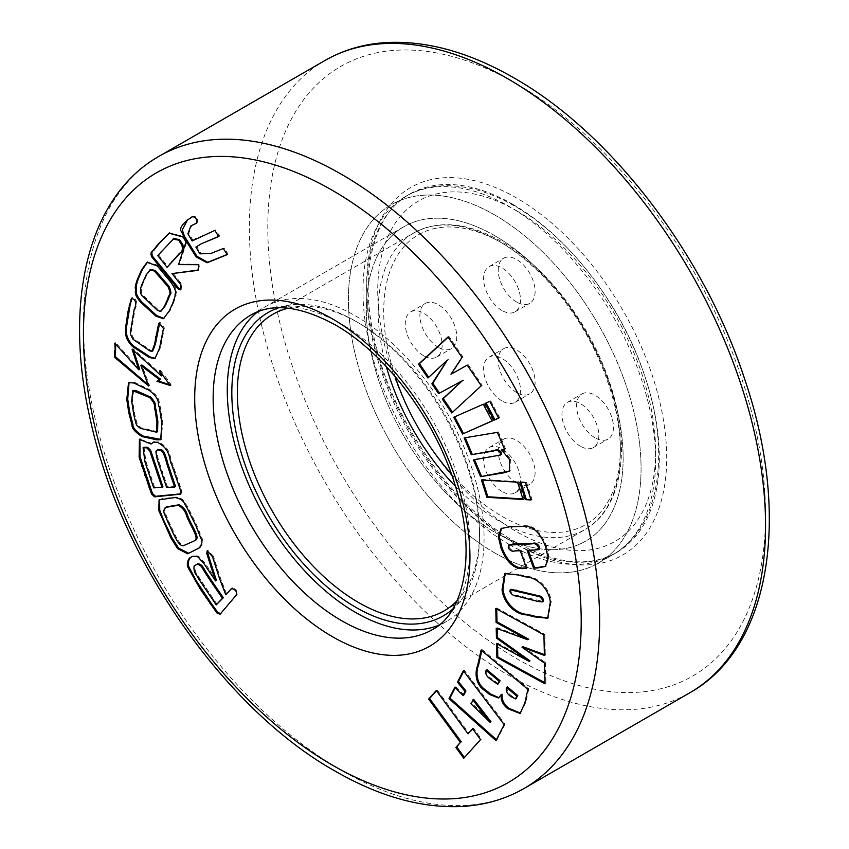 <?xml version="1.0" encoding="UTF-8"?>
<svg xmlns="http://www.w3.org/2000/svg" width="849" height="849" viewBox="0 0 849 849"><rect width="100%" height="100%" fill="white"/><g stroke="black" fill="none" stroke-linecap="round" stroke-linejoin="round"><path stroke-width="0.64" stroke-dasharray="4.25 3.18" d="M278.652 307.773A175.149 101.127 60 0 1 355.667 321.219L355.667 321.219A175.149 101.127 60 0 1 479.515 535.74A175.149 101.127 60 0 1 452.655 609.158M457.049 600.71A171.243 98.866 -120 0 0 479.515 532.546A171.243 98.866 -120 0 0 358.437 322.822L355.667 321.219L358.437 322.822A171.243 98.866 -120 0 0 288.172 308.198M516.68 483.028A26.075 15.049 60 0 1 499.647 460.062A26.075 15.049 60 0 1 503.637 439.166A26.075 15.049 60 0 1 516.68 440.461A26.075 15.049 60 0 1 533.713 463.437A26.075 15.049 60 0 1 529.712 484.323A26.075 15.049 60 0 1 516.68 483.028M502.046 491.486A26.075 15.049 60 0 1 485.012 468.51A26.075 15.049 60 0 1 489.013 447.614A26.075 15.049 60 0 1 502.046 448.909A26.075 15.049 60 0 1 519.079 471.885A26.075 15.049 60 0 1 515.078 492.77A26.075 15.049 60 0 1 502.046 491.486M595.032 437.797A26.075 15.049 60 0 1 577.999 414.821A26.075 15.049 60 0 1 581.99 393.925A26.075 15.049 60 0 1 595.032 395.22A26.075 15.049 60 0 1 612.055 418.196A26.075 15.049 60 0 1 608.064 439.092A26.075 15.049 60 0 1 595.032 437.797M580.398 446.245A26.075 15.049 60 0 1 563.365 423.269A26.075 15.049 60 0 1 567.355 402.373A26.075 15.049 60 0 1 580.398 403.668A26.075 15.049 60 0 1 597.431 426.644A26.075 15.049 60 0 1 593.43 447.54A26.075 15.049 60 0 1 580.398 446.245M516.68 302.085A26.075 15.049 60 0 1 499.647 279.119A26.075 15.049 60 0 1 503.637 258.223A26.075 15.049 60 0 1 516.68 259.518A26.075 15.049 60 0 1 533.713 282.484A26.075 15.049 60 0 1 529.712 303.38A26.075 15.049 60 0 1 516.68 302.085M502.046 310.532A26.075 15.049 60 0 1 485.012 287.567A26.075 15.049 60 0 1 489.013 266.671A26.075 15.049 60 0 1 502.046 267.966A26.075 15.049 60 0 1 519.079 290.942A26.075 15.049 60 0 1 515.078 311.827A26.075 15.049 60 0 1 502.046 310.532M438.328 347.326A26.075 15.049 60 0 1 421.295 324.35A26.075 15.049 60 0 1 425.296 303.464A26.075 15.049 60 0 1 438.328 304.749A26.075 15.049 60 0 1 455.361 327.725A26.075 15.049 60 0 1 451.36 348.621A26.075 15.049 60 0 1 438.328 347.326M423.693 355.773A26.075 15.049 60 0 1 406.66 332.797A26.075 15.049 60 0 1 410.661 311.912A26.075 15.049 60 0 1 423.693 313.196A26.075 15.049 60 0 1 440.727 336.172A26.075 15.049 60 0 1 436.726 357.068A26.075 15.049 60 0 1 423.693 355.773M257.831 311.721A181.59 104.841 60 0 1 264.877 306.967A181.59 104.841 60 0 1 355.667 315.966A181.59 104.841 60 0 1 474.294 475.981A181.59 104.841 60 0 1 446.457 621.489A181.59 104.841 60 0 1 438.827 625.214M494.723 235.682A181.59 104.841 60 0 1 613.36 395.698A181.59 104.841 60 0 1 585.523 541.206A181.59 104.841 60 0 1 494.723 532.217A181.59 104.841 60 0 1 376.096 372.191A181.59 104.841 60 0 1 403.933 226.683A181.59 104.841 60 0 1 494.723 235.682M494.723 214.977A206.944 119.476 60 0 1 629.916 397.332A206.944 119.476 60 0 1 598.195 563.163A206.944 119.476 60 0 1 494.723 552.911A206.944 119.476 60 0 1 359.53 370.557A206.944 119.476 60 0 1 391.262 204.726A206.944 119.476 60 0 1 494.723 214.977M516.68 392.556A26.075 15.049 60 0 1 499.647 369.591A26.075 15.049 60 0 1 503.637 348.695A26.075 15.049 60 0 1 516.68 349.99A26.075 15.049 60 0 1 533.713 372.966A26.075 15.049 60 0 1 529.712 393.851A26.075 15.049 60 0 1 516.68 392.556M502.046 401.004A26.075 15.049 60 0 1 485.012 378.038A26.075 15.049 60 0 1 489.013 357.142A26.075 15.049 60 0 1 502.046 358.437A26.075 15.049 60 0 1 519.079 381.413A26.075 15.049 60 0 1 515.078 402.299A26.075 15.049 60 0 1 502.046 401.004M494.744 552.911A206.944 119.476 60 0 1 359.552 370.546A206.944 119.476 60 0 1 391.272 204.726A206.944 119.476 60 0 1 494.744 214.967A206.944 119.476 60 0 1 629.926 397.332A206.944 119.476 60 0 1 598.205 563.163A206.944 119.476 60 0 1 494.744 552.911M494.744 235.672A181.59 104.841 -120 0 0 403.944 226.683A181.59 104.841 -120 0 0 376.107 372.191A181.59 104.841 -120 0 0 494.744 532.206A181.59 104.841 -120 0 0 585.534 541.195A181.59 104.841 -120 0 0 613.371 395.687A181.59 104.841 -120 0 0 494.744 235.672M472.776 729.036L473.498 728.23L481.436 739.065L480.513 739.596M481.436 739.065L463.756 758.295M436.492 690.768L437.214 689.972L436.301 690.502M437.214 689.972L468.956 733.292M473.498 728.23L472.575 728.76M463.756 671.219L464.286 670.179L505.091 724.091L504.168 724.621M505.091 724.091L496.867 740.073L495.943 740.604M455.266 687.743L455.754 686.777L454.841 687.308M455.754 686.777L463.894 694.917M464.286 670.179L463.363 670.71M473.731 699.385L471.789 703.163L490.987 721.746M471.789 703.163L470.877 703.694M481.765 650.631L482.009 649.527L481.086 650.058M482.009 649.527L528.81 688.826L527.887 689.356M528.81 688.826L525.818 702.325L520.586 713.181M502.067 694.195L498.904 697.687M487.018 669.776C486.116 672.822 487.241 675.528 490.393 677.884L498.692 683.838M507.394 686.894L507.118 688.263C507.14 691.574 508.891 694.259 512.371 696.329L516.68 698.44M512.371 696.329L511.448 696.859M507.118 688.263L506.195 688.794M490.393 677.884L489.48 678.415M522.92 646.683L545.482 662.613L544.559 663.143M545.482 662.613L545.939 683.307L545.016 683.838M545.939 683.307L544.994 682.787M497.514 644.126L497.493 643.075L496.569 643.606M497.493 643.075L529.988 660.872M497.164 628.578L497.143 627.698L496.219 628.228M497.143 627.698L528.778 639.244M496.729 609.041L496.707 607.99L495.784 608.521M496.707 607.99L544.846 634.341L543.922 634.872M544.846 634.341L545.302 654.887L544.389 655.417M545.302 654.887L544.368 654.558M505.197 573.34L518.919 574.412L526.847 576.439C536.197 576.301 549.462 586.648 551.256 601.527L550.343 602.058M551.256 601.527L548.093 617.945M511.098 589.28L510.79 591.159C512.584 594.109 514.865 595.552 517.646 595.52L543.116 601.421M510.79 591.159L509.867 591.7M528.311 550.492L527.208 550.523M528.131 549.993L539.253 549.197M509.347 544.58L509.188 547.372L508.264 547.902M509.188 547.372C511.151 550.269 513.348 551.266 515.757 550.385L514.834 550.916M515.757 550.385L521.127 550.216L520.204 550.746M521.127 550.216L527.473 567.801L526.55 568.331M527.473 567.801L526.369 567.843M501.589 528.258L510.514 526.274L523.016 525.881C532.811 524.438 540.611 531.103 546.427 545.896L545.504 546.438M546.427 545.896L549.144 557.666L545.811 566.166M520.915 482.381L520.724 481.776L526.476 482.126L525.563 482.667M526.476 482.126L531.962 499.445L531.039 499.976M531.962 499.445L530.848 499.382M520.724 481.776L519.8 482.306M482.54 480.046L482.349 479.452L518.516 481.648L517.593 482.19M518.516 481.648L523.992 498.968L523.069 499.499M523.992 498.968L522.888 498.904M482.349 479.452L481.425 479.982M465.252 437.744L497.429 432.364M498.352 431.833L505.569 448.93L504.646 449.461M505.569 448.93L504.455 449.004M502.385 449.153L510.504 459.107L509.58 459.638M510.504 459.107L509.803 470.93M474.517 459.702L473.445 459.882M474.368 459.351L501.303 454.512M465.103 437.384L464.18 437.914M486.063 402.999L489.799 401.354M490.711 400.824L499.594 417.591L498.671 418.122M499.594 417.591L498.618 418.016M486.01 402.904L485.087 403.434M454.661 416.838L483.283 404.23M484.206 403.7L493.089 420.467L492.165 420.998M493.089 420.467L492.112 420.892M454.608 416.732L453.684 417.273M448.166 337.159L448.951 336.427L462.907 356.898L451.912 373.709L467.237 365.134M468.16 364.603L482.211 385.213L481.287 385.754M482.211 385.213L451.764 412.975M448.325 359.52L427.928 378.007M448.951 336.427L448.028 336.957M462.907 356.898L461.983 357.429M451.912 373.709L450.989 374.239M216.453 580.398L209.109 569.148L208.196 569.679M209.109 569.148L204.174 562.049C198.528 557.124 200.661 555.416 193.413 555.883L189.974 557.793M226.651 594.194L220.188 577.299L213.407 556.116L212.494 556.647M213.407 556.116L207.75 550.47M215.455 563.11L214.532 563.64M224.677 589.355L223.754 589.896M220.103 614.198L237.179 594.587C238.24 591.329 236.659 589.142 232.424 588.039M197.976 563.672L195.005 565.519C194.4 573.054 197.339 573.34 199.515 578.243L217.111 604.361M214.808 601.198L213.884 601.729M203.771 584.908L202.847 585.439M199.823 547.594L200.056 547.456C202.975 543.795 203.601 540.686 201.924 538.117L196.979 525.584L187.533 506.418C184.732 503.935 186.292 499.042 175.998 497.015L162.626 498.554L159.58 499.583M166.224 506.927C162.764 512 166.34 513.868 168.463 520.819C174.151 532.015 178.969 546.215 184.403 545.154L194.962 540.601M180.954 493.821L181.856 491.04L172.453 463.703C169.832 459.797 172.177 448.813 158.498 441.936L153.796 441.989M151.929 443.507L139.894 439.092M172.453 463.703L171.53 464.233M176.199 475.419L175.276 475.949M179.606 485.193L178.693 485.724M158.795 449.365L157.044 450.681C156.354 449.408 157.617 458.057 159.219 462.153L167.508 486.891L175.552 486.498M144.001 447.221L145.89 461.304L154.603 487.315L162.966 486.923M154.603 487.315L153.68 487.846M153.266 483.601L152.353 484.132M150.676 476.162L149.753 476.692M149.413 472.447L148.49 472.978M167.508 486.891L166.595 487.422M162.573 472.755L161.65 473.286M159.219 462.153L158.296 462.684M161.098 439.432L162.806 422.961L160.174 406.31C157.734 403.211 162.796 399.975 150.22 389.861L134.683 382.443L129.069 382.368M162.297 420.159L161.384 420.69M133.58 390.137L132.646 400.834L134.662 413.941C137.729 426.548 136.7 424.033 141.231 427.811L157.564 431.674M134.068 410.629L133.144 411.16M139.714 369.304L115.687 342.699L115.676 344.291M115.687 342.699L114.764 343.229M162.265 375.364L133.006 348.684L133.611 350.679M133.006 348.684L132.083 349.215M170.32 384.979L171.201 385L168.664 380.883L160.472 370.344L161.639 373.613M160.472 370.344L159.559 370.875M160.694 379.344L156.906 381.286M159.952 379.673L159.028 380.203M148.066 384.576L149.509 385.457L141.815 364.974M143.672 370.281L142.749 370.811M152.831 350.902L150.666 350.319L133.983 338.762C131.531 334.676 130.714 332.012 131.521 330.802L135.055 308.994C137.241 304.685 137.23 301.374 135.012 299.06L132.338 297.617L131.935 298.105M135.055 308.994L134.131 309.524M133.845 314.979L132.922 315.51M155.399 358.331L160.493 347.612L164.377 327.926L160.1 322.408L159.697 322.917M163.167 332.649L162.244 333.179M161.437 341.234L160.514 341.776M160.493 347.612L159.57 348.143M163.899 318.386L170.161 310.447L173.546 302.902L172.623 303.433M173.546 302.902L176.114 295.41C175.149 292.438 179.351 292.82 171.954 281.932L158.254 265.429L147.599 262.044M150.74 269.441L147.217 274.11L143.216 283.046C140.52 289.276 140.743 293.605 143.895 296.046L158.455 309.927L161.66 310.936M144.128 280.722L143.205 281.263M198.517 269.993L199.738 264.145L179.415 264.081L186.95 241.403L183.883 236.51L169.567 232.902M180.678 289.52L181.262 289.318L181.59 283.991L172.973 273.07M173.875 238.516L158.71 255.018L168.028 266.819M158.71 255.018L157.787 255.56M218.978 236.266L219.604 236.001L215.763 229.867L196.374 238.389M227.49 254.36L228.126 254.106L224.21 247.982L211.698 252.949L200.852 253.31L196.819 246.56L195.896 247.091M196.819 246.56L202.083 243.323M196.841 222.947L197.138 222.809C199.451 217.705 193.339 214.139 191.312 217.747L187.618 219.732M193.084 240.416L188.786 233.231L191.81 225.399M516.68 210.817A196.512 113.458 60 0 1 655.63 451.498A196.512 113.458 60 0 1 516.68 531.729A196.512 113.458 60 0 1 377.72 291.048A196.512 113.458 60 0 1 516.68 210.817M509.304 544.496A206.944 119.476 -120 0 0 612.776 554.747A206.944 119.476 -120 0 0 644.497 388.927A206.944 119.476 -120 0 0 509.304 206.562A206.944 119.476 -120 0 0 405.833 196.31A206.944 119.476 -120 0 0 374.112 362.141A206.944 119.476 -120 0 0 509.304 544.496M451.339 473.901A167.327 96.606 -120 0 0 502.046 516.351A167.327 96.606 -120 0 0 620.364 448.039A167.327 96.606 -120 0 0 502.046 243.101A167.327 96.606 -120 0 0 395.135 376.542M386.38 366.694A171.243 98.866 60 0 1 413.654 233.019A171.243 98.866 60 0 1 499.276 241.498A171.243 98.866 60 0 1 611.153 392.397A171.243 98.866 60 0 1 584.897 529.617A171.243 98.866 60 0 1 499.276 521.137A171.243 98.866 60 0 1 455.499 486.403M512.987 204.429A206.944 119.476 60 0 1 648.18 386.794A206.944 119.476 60 0 1 616.459 552.625A206.944 119.476 60 0 1 512.987 542.373A206.944 119.476 60 0 1 377.794 360.008A206.944 119.476 60 0 1 409.515 194.188A206.944 119.476 60 0 1 512.987 204.429M516.68 544.496A212.154 122.489 -120 0 0 666.698 457.887A212.154 122.489 -120 0 0 516.68 198.05A212.154 122.489 -120 0 0 366.662 284.659A212.154 122.489 -120 0 0 516.68 544.496M524.045 788.488A365.006 210.732 60 0 1 341.542 770.414A365.006 210.732 60 0 1 103.09 448.771A365.006 210.732 60 0 1 159.039 156.29M516.68 83.892A351.964 203.208 60 0 1 765.554 514.961A351.964 203.208 60 0 1 516.68 658.654A351.964 203.208 60 0 1 267.796 227.585A351.964 203.208 60 0 1 516.68 83.892M324.955 60.491A365.006 210.732 -120 0 0 269.006 352.972A365.006 210.732 -120 0 0 507.458 674.615A365.006 210.732 -120 0 0 689.961 692.699M446.457 621.489L432.332 629.65A181.59 104.841 -120 0 0 460.169 484.142A181.59 104.841 -120 0 0 341.542 324.116A181.59 104.841 -120 0 0 250.752 315.128L403.944 226.683M525.818 702.325L524.894 702.855M494.765 681.545L493.842 682.076M518.919 574.412L517.996 574.953M526.847 576.439L525.924 576.97M517.646 595.52L516.723 596.051M538.956 600.954L538.033 601.485M535.581 549.759L534.658 550.29M510.514 526.274L509.591 526.804M523.016 525.881L522.093 526.412M497.397 455.51L496.474 456.04M457.94 364.592L457.017 365.123M193.413 555.883L192.49 556.413M212.95 575.144L212.027 575.686M214.765 560.764L213.842 561.295M216.219 565.434L215.296 565.975M220.188 577.299L219.265 577.829M221.069 579.676L220.146 580.207M222.852 584.483L221.929 585.025M237.179 594.587L236.255 595.117M220.984 613.721L220.071 614.251M190.473 557.485L189.55 558.016M213.672 599.606L212.749 600.137M212.558 597.983L211.634 598.513M208.122 591.477L207.209 592.008M205.914 588.219L204.991 588.75M199.515 578.243L198.592 578.774M195.005 565.519L194.092 566.05M175.998 497.015L175.074 497.546M162.626 498.554L161.703 499.085M184.403 545.154L183.48 545.684M158.498 441.936L157.585 442.467M173.695 467.608L172.772 468.139M174.926 471.513L174.003 472.044M178.927 483.23L178.003 483.771M180.359 487.146L179.436 487.676M181.856 491.04L180.933 491.571M151.971 479.887L151.048 480.417M147.057 465.019L146.134 465.549M145.89 461.304L144.967 461.835M166.245 483.357L165.322 483.888M163.772 476.289L162.849 476.82M160.344 465.687L159.421 466.218M161.098 411.882L160.174 412.412M150.22 389.861L149.297 390.391M161.894 417.4L160.981 417.931M162.806 422.961L161.883 423.492M134.683 382.443L133.76 382.973M156.014 431.674L155.091 432.205M141.231 427.811L140.318 428.342M134.662 413.941L133.739 414.471M133.59 407.371L132.667 407.902M132.646 400.834L131.722 401.375M133.887 363.255L132.964 363.786M136.922 366.513L135.999 367.044M159.251 380.023L158.328 380.554M145.699 375.598L144.776 376.128M147.726 380.83L146.803 381.36M148.734 383.419L147.811 383.95M135.012 299.06L134.089 299.591M133.983 338.762L133.06 339.292M150.666 350.319L149.753 350.849M164.377 327.926L163.454 328.457M162.18 337.562L161.257 338.093M161.681 340.014L160.758 340.545M161.246 342.518L160.323 343.049M171.954 281.932L171.031 282.462M171.795 306.616L170.872 307.147M170.925 308.484L170.002 309.015M170.161 310.447L169.238 310.978M158.254 265.429L157.33 265.96M158.455 309.927L157.543 310.458M143.895 296.046L142.972 296.577M143.216 283.046L142.292 283.577M145.147 278.504L144.224 279.045M147.217 274.11L146.293 274.641M186.95 241.403L186.027 241.933M181.59 283.991L180.678 284.521M183.883 236.51L182.96 237.041M161.66 251.24L160.737 251.771M215.763 229.867L214.839 230.397M200.852 253.31L199.929 253.84M188.903 219.01L187.979 219.541M191.312 217.747L190.388 218.278M188.786 233.231L187.862 233.762M598.205 563.163L616.459 552.625C589.259 567.779 555.639 564.277 515.598 542.108C451.021 506.153 388.991 415.554 373.231 333.721C359.329 268.22 374.791 213.205 409.515 194.188L405.833 196.31C417.167 189.815 429.732 186.313 443.518 185.782C466.313 185.124 489.979 191.874 514.515 206.042C569.573 237.221 621.861 305.736 644.709 375.852C671.039 453.037 659.938 528.216 612.776 554.747L598.195 563.163M489.013 447.614L503.637 439.166M567.355 402.373L581.99 393.925M489.013 266.671L503.637 258.223M410.661 311.912L425.296 303.464M444.048 610.93L584.897 529.617C622.115 509.05 631.847 447.508 609.858 383.164C590.808 324.573 546.894 267.117 501.239 241.307C467.746 222.417 438.551 219.647 413.654 233.019L272.816 314.332M489.013 357.142L503.637 348.695M515.078 402.299L529.712 393.851M264.877 306.967L403.933 226.683M436.726 357.068L451.36 348.621M515.078 311.827L529.712 303.38M593.43 447.54L608.064 439.092M515.078 492.77L529.712 484.323M479.515 532.546L479.515 535.74M520.129 713.478L521.053 712.948M498.448 697.995L499.371 697.464M504.731 573.584L505.654 573.043M547.647 618.231L548.571 617.701M501.059 528.545L501.982 528.014M545.376 566.453L546.3 565.922M509.4 471.195L510.323 470.664M208.09 550.226L207.177 550.757M220.591 614.06L219.668 614.591M190.325 557.57L189.401 558.101M160.005 499.297L159.081 499.828M154.38 441.597L153.467 442.127M140.329 438.763L139.406 439.294M161.597 439.209L160.673 439.74M129.441 382.103L128.517 382.634M171.201 385L170.278 385.531M149.509 385.457L148.586 385.998M132.338 297.617L131.415 298.158M160.1 322.408L159.177 322.949M155.834 358.14L154.911 358.671M164.356 318.152L163.433 318.683M147.991 261.8L147.068 262.33M198.889 269.844L197.966 270.375M181.262 289.318L180.338 289.849M169.991 232.647L169.068 233.178M196.83 238.123L195.907 238.654M219.604 236.001L218.681 236.542M228.126 254.106L227.203 254.636M188.075 219.467L187.151 219.997"/><path stroke-width="1.27" d="M452.655 609.158A175.149 101.127 60 0 1 355.667 607.247A175.149 101.127 60 0 1 238.728 443.804A175.149 101.127 60 0 1 278.652 307.773M288.172 308.198A171.243 98.866 -120 0 0 272.816 314.332A171.243 98.866 -120 0 0 246.56 451.551A171.243 98.866 -120 0 0 358.437 602.45A171.243 98.866 -120 0 0 444.048 610.93A171.243 98.866 -120 0 0 457.049 600.71M438.827 625.214A181.59 104.841 60 0 1 355.667 612.5A181.59 104.841 60 0 1 239.121 459.171A181.59 104.841 60 0 1 257.831 311.721M196.681 223.064L196.215 223.34C198.528 218.235 192.415 214.68 190.388 218.278L187.979 219.541C175.414 230.557 182.726 230.673 183.49 236.754L196.055 256.865L207.071 262.787L227.203 254.636L223.287 248.513L210.785 253.49L199.929 253.84L195.896 247.091L201.171 243.854L218.681 236.542L214.839 230.397L192.161 240.946L187.862 233.762L190.887 225.93L196.469 223.202M187.979 219.541L187.151 219.997M172.05 273.601L197.966 270.375L198.815 264.686L178.492 264.612L186.027 241.933L182.96 237.041L169.068 233.178L158.36 243.822L152.947 250.763C150.687 251.898 150.379 254.074 152.013 257.279L177.823 288.671L180.338 289.849L180.678 284.521L172.05 273.601L198.517 269.993M172.623 303.433L175.191 295.94C174.225 292.969 178.428 293.351 171.031 282.462L157.33 265.96L147.068 262.33L141.634 269.77L137.602 278.769C135.819 283.789 135.055 286.962 135.299 288.289C136.498 291.356 132.391 292.756 140.902 302.499L155.908 316.189L163.433 318.683L169.238 310.978L172.623 303.433M134.089 299.591L131.415 298.158L127.987 311.583L125.535 327.947C126.49 328.605 122.362 336.448 132.54 346.509L149.35 357.525L154.911 358.671L159.57 348.143L163.454 328.457L159.177 322.949L158.54 324.127L154.539 344.386L151.907 351.433L149.753 350.849L133.06 339.292C130.619 335.206 129.791 332.553 130.597 331.333L134.131 309.524C136.328 305.216 136.307 301.904 134.089 299.591M114.689 350.308L114.721 357.44L148.586 385.998L140.892 365.516L159.771 379.874L156.906 381.286L170.278 385.531L159.559 370.875L161.342 375.895L132.083 349.215L138.79 369.835L114.764 343.229L115.644 356.909L114.721 357.44M160.174 412.412L159.251 406.841C156.81 403.742 161.872 400.505 149.297 390.391L133.76 382.973L128.517 382.634L126.788 399.667L128.825 412.847L132.062 425.232C131.722 428.204 135.023 431.971 141.963 436.556L156.885 439.856L160.673 439.74L161.883 423.492L160.174 412.412M139.894 439.092L140.043 456.698L152.427 493.407L155.484 496.315L180.954 493.821L180.03 494.351L180.933 491.571L171.53 464.233C168.909 460.328 171.254 449.354 157.585 442.467L153.467 442.127L151.005 444.038L139.406 439.294L139.119 457.229L151.504 493.938L154.56 496.845L180.731 494.15M199.823 547.594L199.133 547.987C202.051 544.326 202.678 541.216 201.001 538.648L196.055 526.115L186.61 506.949C183.808 504.465 185.369 499.583 175.074 497.546L159.081 499.828L158.774 510.557L171.116 538.308L177.6 548.613L187.767 553.803L199.494 547.796M189.55 558.016C186.706 561.836 186.621 565.763 189.274 569.785L200.449 589.333L216.919 612.967L220.071 614.251L236.255 595.117C237.327 591.859 235.735 589.684 231.501 588.569L225.728 594.725L219.265 577.829L212.494 556.647L207.177 550.757L206.785 553.495L215.529 580.928L203.251 562.579C197.615 557.655 199.738 555.946 192.49 556.413L189.401 558.101M232.117 588.06L225.728 594.725M453.684 417.273L483.283 404.23L492.165 420.998L462.567 434.03L453.684 417.273M464.18 437.914L497.429 432.364L504.646 449.461L501.472 449.694L509.58 459.638L509.4 471.195L503.85 472.808L480.545 476.692L473.445 459.882L500.379 455.043L500.379 452.772C498.193 450.31 495.986 449.715 493.747 450.978L471.269 454.735L464.18 437.914M519.8 482.306L525.563 482.667L531.039 499.976L525.287 499.626L519.8 482.306M550.343 602.058L547.647 618.231L534.382 616.852L526.454 614.835C517.094 614.984 503.839 604.626 502.035 589.747L504.731 573.584L517.996 574.953L525.924 576.97C535.284 576.832 548.539 587.179 550.343 602.058M477.616 665.712L481.086 650.058L527.887 689.356L524.894 702.855L520.129 713.478L507.798 708.703C502.937 704.872 500.719 700.223 501.154 694.737L498.448 697.995L489.427 694.418L485.087 690.778C475.185 684.687 474.803 672.312 477.616 665.712L478.539 665.181L481.765 650.631M472.575 728.76L480.513 739.596L463.756 758.295L455.817 747.46L460.37 742.376L428.628 699.056L436.301 690.502L468.032 733.823L472.575 728.76M463.363 670.71L504.168 724.621L495.943 740.604L449.015 698.621L454.841 687.308L462.97 695.448L465.008 691.479L457.484 682.15L463.363 670.71M521.997 647.214L544.559 663.143L545.016 683.838L496.877 657.487L496.569 643.606L529.076 661.403L496.442 638.077L496.219 628.228L527.855 639.785L496.092 622.402L495.784 608.521L543.922 634.872L544.389 655.417L521.997 647.214L522.92 646.683L535.125 651.204L534.201 651.735M545.504 546.438L548.221 558.196L545.376 566.453L537.629 567.981L533.554 568.119L527.208 550.523L538.33 549.727L538.415 547.074C536.536 544.071 534.403 543.01 531.994 543.891L508.424 545.111L508.264 547.902C510.238 550.799 512.425 551.797 514.834 550.916L520.204 550.746L526.55 568.331L524.884 568.384C514.972 569.902 507.044 563.227 501.101 548.348L498.299 536.706L501.059 528.545L509.591 526.804L522.093 526.412C531.888 524.969 539.688 531.633 545.504 546.438M481.425 479.982L517.593 482.19L523.069 499.499L486.901 497.302L481.425 479.982M485.087 403.434L489.799 401.354L498.671 418.122L493.969 420.202L485.087 403.434M450.989 374.239L467.237 365.134L481.287 385.754L451.764 412.975L442.35 399.147L462.281 380.776L438.583 393.628L431.897 383.822L447.402 360.05L427.928 378.007L418.504 364.179L448.028 336.957L461.983 357.429L450.989 374.239M464.477 757.499L456.73 746.929L455.817 747.46M456.73 746.929L460.37 742.376M461.294 741.846L429.552 698.525L428.628 699.056M429.552 698.525L436.492 690.768M472.776 729.036L468.032 733.823M496.432 739.67L449.938 698.09L449.015 698.621M449.938 698.09L455.266 687.743M465.008 691.479L465.921 690.948L463.894 694.917L462.97 695.448M465.921 690.948L458.407 681.62L457.484 682.15M458.407 681.62L463.756 671.219M490.064 722.276L490.987 721.746L473.731 699.385L470.877 703.694L490.064 722.276L472.808 699.916M520.586 713.181L508.71 708.172L507.798 708.703M508.71 708.172C503.86 704.341 501.642 699.693 502.067 694.195L501.154 694.737M498.904 697.687L490.34 693.888L486.01 690.248L485.087 690.778M486.01 690.248C476.098 684.145 475.727 671.782 478.539 665.181M497.769 684.379L500.103 680.771L487.018 669.776L486.095 670.307C485.193 673.353 486.318 676.059 489.48 678.415L497.769 684.379L499.18 681.312L486.095 670.307M515.757 698.971L517.794 695.628L507.394 686.894L506.195 688.794C506.216 692.105 507.967 694.79 511.448 696.859L515.757 698.971L516.882 696.159L506.471 687.425M517.794 695.628L516.882 696.159M500.103 680.771L499.18 681.312M544.994 682.787L497.801 656.956L496.877 657.487M497.801 656.956L497.514 644.126M496.442 638.077L497.365 637.546L529.988 660.872L529.076 661.403M497.365 637.546L497.164 628.578M496.092 622.402L497.015 621.861L528.778 639.244L527.855 639.785M497.015 621.861L496.729 609.041M545.302 654.887L535.125 651.204M548.093 617.945L535.305 616.321L527.378 614.305C518.017 614.443 504.752 604.085 502.958 589.217L502.035 589.747M502.958 589.217L505.197 573.34M542.193 601.952L543.116 601.421L543.434 599.617C542.055 596.879 540.176 595.531 537.81 595.552L511.098 589.28L510.185 589.822L509.867 591.7C511.66 594.64 513.953 596.094 516.723 596.051L538.033 601.485L542.193 601.952L542.511 600.147C541.131 597.409 539.253 596.062 536.886 596.083L510.185 589.822M543.434 599.617L542.511 600.147M545.811 566.166L533.554 568.119M534.477 567.578L528.311 550.492M538.33 549.727L539.253 549.197L539.338 546.544L538.415 547.074M539.338 546.544C537.459 543.54 535.326 542.479 532.917 543.36L513.04 543.997L508.424 545.111M526.369 567.843L525.807 567.854C515.895 569.371 507.967 562.696 502.024 547.817L501.101 548.348M502.024 547.817L499.254 536.515L501.589 528.258M530.848 499.382L525.287 499.626M526.21 499.095L520.915 482.381M522.888 498.904L487.825 496.771L486.901 497.302M487.825 496.771L482.54 480.046M504.455 449.004L501.472 449.694M509.803 470.93L480.545 476.692M481.468 476.162L474.517 459.702M500.379 455.043L501.303 454.512L501.303 452.23L500.379 452.772M501.303 452.23C499.116 449.779 496.898 449.185 494.67 450.448L471.269 454.735M472.193 454.204L465.252 437.744M498.618 418.016L493.969 420.202M494.893 419.661L486.063 402.999M492.112 420.892L462.567 434.03M463.49 433.499L454.661 416.838M452.559 412.243L443.274 398.616L442.35 399.147M443.274 398.616L462.281 380.776M463.204 380.246L438.583 393.628M439.506 393.098L432.82 383.292L431.897 383.822M432.82 383.292L447.402 360.05M428.724 377.285L419.427 363.648L418.504 364.179M419.427 363.648L448.166 337.159M207.75 550.47L207.708 552.964L214.309 573.945L213.386 574.476M214.309 573.945L216.453 580.398L215.529 580.928M211.921 566.888L210.998 567.419M207.708 552.964L206.785 553.495M190.473 557.485C187.629 561.306 187.544 565.232 190.197 569.255L196.172 580.652L210.817 602.748L217.832 612.437L220.984 613.721M210.817 602.748L209.894 603.278M202.688 590.819L201.765 591.35M201.372 588.792L200.449 589.333M223.34 597.717L222.427 598.248C197.509 562.271 205.798 572.735 202.274 568.183C201.531 566.177 199.791 564.85 197.053 564.203L194.092 566.05C193.476 573.595 196.427 573.882 198.592 578.774L216.187 604.891L223.34 597.717C198.433 561.741 206.721 572.205 203.198 567.652C202.455 565.646 200.714 564.32 197.976 563.672L197.18 564.129M197.053 564.203L197.976 563.672M216.187 604.891L222.427 598.248M159.58 499.583L159.75 510.207L163.295 519.397L172.05 537.81L178.545 548.104L188.69 553.272L199.918 547.531M166.224 506.927L179.107 504.773C183.448 507.033 186.324 510.748 187.725 515.905C191.757 526.327 200.014 536.961 195.886 540.07L194.962 540.601C199.09 537.491 190.845 526.858 186.812 516.436C185.4 511.278 182.524 507.564 178.184 505.314L165.311 507.458C161.841 512.531 165.417 514.398 167.54 521.35C173.228 532.546 178.046 546.745 183.48 545.684L194.962 540.601M153.796 441.989L151.005 444.038M149.795 486.519L148.872 487.061M145.784 475.037L144.861 475.567M141.38 461.272L140.456 461.803M174.629 487.029L175.552 486.498L167.805 463.395C167.678 463.119 164.653 449.949 161.448 449.938L157.84 449.429L156.12 451.212C155.441 449.938 156.694 458.587 158.296 462.684L166.595 487.422L174.629 487.029L166.882 463.925C166.754 463.65 163.73 450.479 160.525 450.469L157.872 449.896L158.795 449.365M162.042 487.453L162.966 486.923L150.676 450.437L147.684 447.306L144.001 447.221L143.078 447.752L144.967 461.835L153.68 487.846L162.042 487.453L149.753 450.968L146.76 447.837L143.078 447.752M154.56 461.814L153.637 462.344M157.956 472.564L157.033 473.095M161.681 483.336L160.758 483.866M171.19 474.124L170.267 474.655M129.069 382.368L127.711 399.136L129.748 412.317L132.985 424.702C132.646 427.673 135.946 431.441 142.876 436.025L161.098 439.432M129.154 408.995L128.231 409.526M156.641 432.205L157.564 431.674L157.85 421.391L156.057 409.77C154.136 404.75 157.84 405.047 150.666 397.067L135.458 390.37L132.656 390.667L131.722 401.375L133.739 414.471C136.806 427.079 135.776 424.564 140.318 428.342L156.641 432.205L156.927 421.932L155.134 410.3C153.213 405.281 156.916 405.578 149.753 397.597L132.656 390.667M157.32 418.461L156.396 418.992M115.676 344.291L115.613 349.777M133.611 350.679L138.175 364.55L137.251 365.081M138.175 364.55L139.714 369.304L138.79 369.835M134.62 353.98L133.696 354.511M161.639 373.613L162.265 375.364L161.342 375.895M157.903 380.776L170.32 384.979M140.892 365.516L141.815 364.974L160.694 379.344L159.771 379.874M115.644 356.909L148.066 384.576M131.935 298.105L130.152 304.887L129.228 305.417M159.697 322.917L155.463 343.845L154.539 344.386M155.463 343.845L152.831 350.902L151.907 351.433M156.428 337.297L155.505 337.828M158.211 328.446L157.288 328.988M130.152 304.887L126.459 327.417C127.414 328.075 123.285 335.917 133.463 345.978L150.273 356.994L155.399 358.331M128.91 311.052L127.987 311.583M147.599 262.044L142.558 269.239L138.525 278.239C136.742 283.258 135.967 286.431 136.222 287.758C137.421 290.825 133.314 292.226 141.825 301.968L156.821 315.648L163.899 318.386M160.737 311.466L165.396 305.629L168.951 297.712C169.184 293.351 173.175 296.481 169.036 286.336L155.346 270.502L150.74 269.441L146.293 274.641L142.292 283.577C139.597 289.806 139.83 294.136 142.972 296.577L157.543 310.458L160.737 311.466L164.473 306.171L168.028 298.243C168.261 293.881 172.251 297.012 168.113 286.866L154.422 271.033L149.817 269.971M166.202 303.571L165.279 304.101M169.567 232.902L159.283 243.292L153.871 250.222C151.61 251.368 151.302 253.543 152.937 256.748L178.746 288.14L180.678 289.52M159.283 243.292L158.36 243.822M167.104 267.35L180.444 252.694C183.055 251.824 183.851 249.15 182.843 244.682L179.542 239.63L173.875 238.516L157.787 255.56L167.104 267.35L179.532 253.225C182.132 252.355 182.928 249.68 181.919 245.212L178.619 240.161L172.952 239.047M172.453 261.152L171.53 261.683M196.374 238.389L192.161 240.946M201.171 243.854L218.978 236.266M187.618 219.732L182.291 229.856L184.413 236.224L196.968 256.334L207.761 262.288L227.49 254.36M190.887 225.93L196.841 222.947M395.135 376.542A167.327 96.606 -120 0 0 451.339 473.901M455.499 486.403A171.243 98.866 60 0 1 386.38 366.694M341.542 174.363A365.006 210.732 60 0 1 579.994 496.007A365.006 210.732 60 0 1 524.045 788.488C504.932 799.45 483.718 805.468 460.402 806.55C420.467 808.036 378.675 796.203 335.026 771.062C224.56 709.064 121.004 560.329 90.652 421.136C62.879 302.806 87.914 196.406 159.039 156.29A365.006 210.732 60 0 1 341.542 174.363M332.32 765.087A351.964 203.208 -120 0 0 581.204 621.394A351.964 203.208 -120 0 0 332.32 190.325A351.964 203.208 -120 0 0 83.446 334.018A351.964 203.208 -120 0 0 332.32 765.087M324.955 60.491C343.962 49.592 365.049 43.586 388.226 42.45C428.267 40.869 470.187 52.691 513.974 77.928C611.227 132.953 704.161 254.647 744.626 378.951C791.183 515.396 771.295 647.256 689.961 692.699A365.006 210.732 -120 0 0 745.91 400.219A365.006 210.732 -120 0 0 507.458 78.575A365.006 210.732 -120 0 0 324.955 60.491L159.039 156.29M332.32 318.799A194.623 112.365 60 0 1 469.943 557.167A194.623 112.365 60 0 1 332.32 636.623A194.623 112.365 60 0 1 194.708 398.255A194.623 112.365 60 0 1 332.32 318.799M341.542 620.651A181.59 104.841 -120 0 0 432.332 629.65C464.032 613.519 477.149 553.537 455.191 485.405C435.388 419.523 385.181 352.876 335.026 324.764C300.122 305.873 272.03 302.658 250.752 315.128A181.59 104.841 -120 0 0 222.916 460.636A181.59 104.841 -120 0 0 341.542 620.651M490.34 693.888L489.427 694.418M535.305 616.321L534.382 616.852M527.378 614.305L526.454 614.835M516.16 590.023L515.237 590.554M537.81 595.552L536.886 596.083M538.553 567.45L537.629 567.981M532.917 543.36L531.994 543.891M513.04 543.997L512.117 544.527M525.807 567.854L524.884 568.384M504.773 472.277L503.85 472.808M494.67 450.448L493.747 450.978M210.807 563.365L209.894 563.895M209.756 559.862L208.833 560.393M217.832 612.437L216.919 612.967M212.218 604.69L211.295 605.22M209.459 600.763L208.536 601.294M206.753 596.794L205.829 597.325M204.047 592.814L203.123 593.345M196.172 580.652L195.249 581.183M188.69 553.272L187.767 553.803M179.107 504.773L178.184 505.314M140.043 456.698L139.119 457.229M155.484 496.315L154.56 496.845M152.427 493.407L151.504 493.938M150.676 488.822L149.753 489.353M148.989 484.227L148.066 484.758M144.277 470.452L143.354 470.983M142.823 465.857L141.9 466.388M140.69 458.98L139.777 459.511M147.684 447.306L146.76 447.837M155.696 465.401L154.773 465.931M159.177 476.151L158.254 476.692M160.429 479.738L159.506 480.279M167.805 463.395L166.882 463.925M168.845 466.695L167.922 467.226M170.936 473.296L170.012 473.827M171.477 474.941L170.564 475.472M172.06 476.597L171.137 477.127M173.217 479.897L172.294 480.428M174.363 483.198L173.451 483.728M157.808 439.326L156.885 439.856M142.876 436.025L141.963 436.556M129.748 412.317L128.825 412.847M128.666 405.705L127.743 406.236M127.711 399.136L126.788 399.667M156.057 409.77L155.134 410.3M150.666 397.067L149.753 397.597M156.895 415.564L155.972 416.095M157.85 421.391L156.927 421.932M135.458 390.37L134.535 390.901M136.392 359.297L135.469 359.838M156.237 338.602L155.314 339.133M156.683 336.034L155.76 336.565M157.192 333.508L156.269 334.039M159.463 323.596L158.54 324.127M150.273 356.994L149.35 357.525M133.463 345.978L132.54 346.509M156.821 315.648L155.908 316.189M141.825 301.968L140.902 302.499M138.525 278.239L137.602 278.769M139.448 275.904L138.525 276.434M140.467 273.665L139.554 274.195M142.558 269.239L141.634 269.77M168.951 297.712L168.028 298.243M169.036 286.336L168.113 286.866M167.115 301.607L166.192 302.138M165.396 305.629L164.473 306.171M155.346 270.502L154.422 271.033M178.746 288.14L177.823 288.671M152.937 256.748L152.013 257.279M153.871 250.222L152.947 250.763M155.675 247.908L154.751 248.439M182.843 244.682L181.919 245.212M170.978 263.041L170.055 263.572M179.542 239.63L178.619 240.161M196.968 256.334L196.055 256.865M184.413 236.224L183.49 236.754M196.427 223.149L195.503 223.68M195.992 223.351L195.068 223.881M195.748 223.467L194.824 224.009M524.045 788.488L689.961 692.699"/></g></svg>
